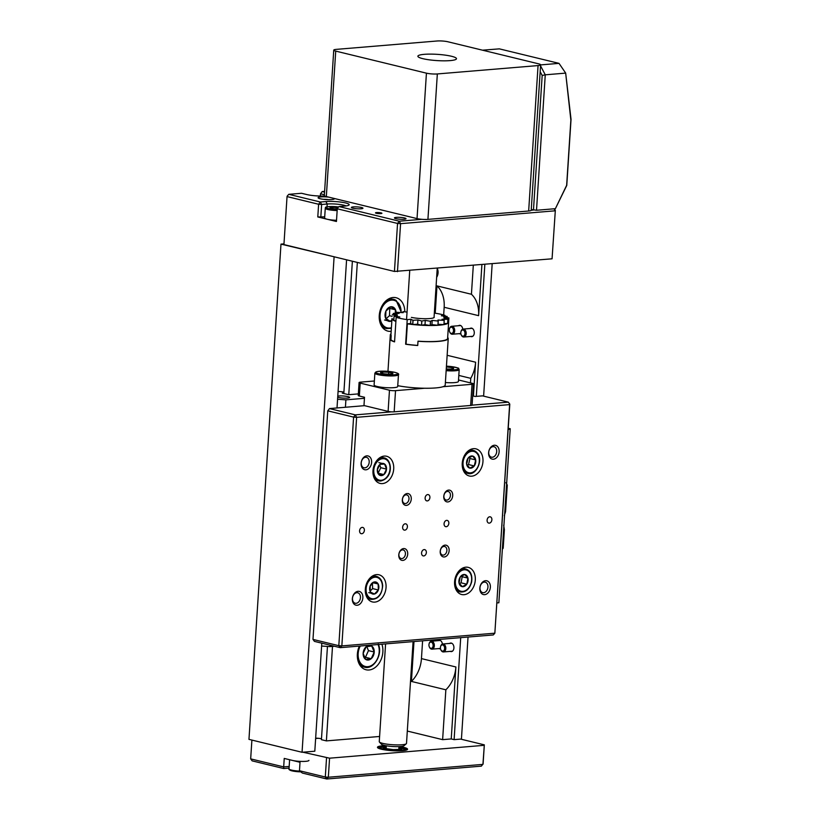 <?xml version="1.0" encoding="UTF-8"?>
<svg xmlns="http://www.w3.org/2000/svg" width="820" height="820" viewBox="0 0 820 820"><rect width="100%" height="100%" fill="white"/><g stroke="black" fill="none" stroke-linecap="round" stroke-linejoin="round"><path stroke-width="1.23" d="M464.971 333.34A3.126 2.091 -94.8 0 0 463.238 330.07A3.126 2.091 -94.8 0 0 460.901 331.885A3.126 2.091 -94.8 0 0 460.779 332.858A3.126 2.091 -94.8 0 0 461.127 334.632A3.126 2.091 -94.8 0 0 463.464 336.149A3.126 2.091 -94.8 0 0 464.971 333.34M460.942 331.7A3.987 2.665 85.2 0 1 460.994 331.495A3.987 2.665 85.2 0 1 463.187 329.076A3.987 2.665 85.2 0 1 466.19 333.351A3.987 2.665 85.2 0 1 463.843 337.02A3.987 2.665 85.2 0 1 461.281 334.99A3.987 2.665 85.2 0 1 461.199 334.796M451.389 333.422A3.126 2.091 -94.8 0 0 453.491 330.532A3.126 2.091 -94.8 0 0 451.4 327.2A3.126 2.091 -94.8 0 0 449.411 329.087A3.126 2.091 -94.8 0 0 449.647 331.833A3.126 2.091 -94.8 0 0 451.389 333.422M449.462 328.912A3.987 2.665 85.2 0 1 449.503 328.697A3.987 2.665 85.2 0 1 451.707 326.288A3.987 2.665 85.2 0 1 452.045 326.288A3.987 2.665 85.2 0 1 454.7 330.286A3.987 2.665 85.2 0 1 452.363 334.222A3.987 2.665 85.2 0 1 452.025 334.222A3.987 2.665 85.2 0 1 449.801 332.202A3.987 2.665 85.2 0 1 449.719 332.008M442.482 644.909A3.126 2.091 -94.8 0 0 440.535 646.806A3.126 2.091 -94.8 0 0 440.76 649.553A3.126 2.091 -94.8 0 0 442.544 651.131A3.126 2.091 -94.8 0 0 444.614 648.189A3.126 2.091 -94.8 0 0 442.482 644.909M440.576 646.621A3.987 2.665 85.2 0 1 440.627 646.416A3.987 2.665 85.2 0 1 442.82 643.997A3.987 2.665 85.2 0 1 443.118 643.997A3.987 2.665 85.2 0 1 445.813 647.964A3.987 2.665 85.2 0 1 443.476 651.941A3.987 2.665 85.2 0 1 443.189 651.941A3.987 2.665 85.2 0 1 440.914 649.922A3.987 2.665 85.2 0 1 440.832 649.717M431.894 648.149A3.126 2.091 -94.8 0 0 432.939 644.141A3.126 2.091 -94.8 0 0 430.162 642.306A3.126 2.091 -94.8 0 0 429.055 644.007A3.126 2.091 -94.8 0 0 429.28 646.755A3.126 2.091 -94.8 0 0 431.894 648.149M429.096 643.833A3.987 2.665 85.2 0 1 429.147 643.628A3.987 2.665 85.2 0 1 430.561 641.455A3.987 2.665 85.2 0 1 431.34 641.209A3.987 2.665 85.2 0 1 434.241 644.356A3.987 2.665 85.2 0 1 432.775 648.897A3.987 2.665 85.2 0 1 431.996 649.143A3.987 2.665 85.2 0 1 429.434 647.123A3.987 2.665 85.2 0 1 429.352 646.929M308.945 760.376A9.666 1.558 -176.3 0 1 302.119 761.431A9.666 1.558 -176.3 0 1 291.356 760.14M337.153 210.555A9.666 1.558 -176.3 0 1 333.853 210.381A9.666 1.558 -176.3 0 1 325.273 208.27L324.638 218.007A9.666 1.558 3.7 0 0 333.228 220.119A9.666 1.558 3.7 0 0 336.528 220.293M338.055 207.614A4.961 0.799 3.7 0 0 337.912 207.583A4.961 0.799 3.7 0 0 332.981 207.183A4.961 0.799 3.7 0 0 330.05 207.644A4.961 0.799 3.7 0 0 330.87 208.239A4.961 0.799 3.7 0 0 332.038 208.505A4.961 0.799 3.7 0 0 336.958 208.905A4.961 0.799 3.7 0 0 337.256 208.905M337.891 207.788L332.981 207.183L330.05 207.644L332.038 208.505M332.889 208.649L332.981 207.183M398.899 747.737A8.6 1.394 -176.3 0 1 401.093 748.824A8.6 1.394 -176.3 0 1 393.241 749.705A8.6 1.394 -176.3 0 1 383.934 747.717A8.6 1.394 -176.3 0 1 386.251 746.928M397.741 750.505A9.461 1.527 -176.3 0 0 401.902 749.511A9.461 1.527 -176.3 0 0 401.093 748.824L401.031 749.767A8.6 1.394 -176.3 0 1 400.447 750.228M383.073 748.455A9.461 1.527 -176.3 0 1 383.914 748.024M387.04 749.818A9.461 1.527 -176.3 0 1 383.032 748.291A9.461 1.527 -176.3 0 1 383.934 747.717L383.873 748.66A8.6 1.394 -176.3 0 0 384.395 749.183M398.899 747.666A12.033 1.947 -176.3 0 1 404.485 749.685A12.033 1.947 -176.3 0 1 404.444 749.798L404.485 749.685M379.957 747.932A12.894 2.081 -176.3 0 1 381.402 747.45M398.961 746.866A12.894 2.081 -176.3 0 1 405.377 749.101A12.894 2.081 -176.3 0 1 393.61 750.423A12.894 2.081 -176.3 0 1 379.639 747.44A12.894 2.081 -176.3 0 1 386.302 746.046M403.635 748.885A12.894 2.081 -176.3 0 1 405.008 749.552M380.48 748.25A12.033 1.947 -176.3 0 1 380.459 748.127A12.033 1.947 -176.3 0 1 386.251 746.846M401.072 749.131A9.461 1.527 -176.3 0 1 401.851 749.664M378.143 583.983A6.201 4.51 103.7 0 0 374.043 582.005A6.201 4.51 103.7 0 0 370.148 586.023A6.201 4.51 103.7 0 0 370.363 592.03A6.201 4.51 103.7 0 0 374.463 594.018A6.201 4.51 103.7 0 0 378.348 589.99A6.201 4.51 103.7 0 0 378.143 583.983L374.043 582.005L370.148 586.023L370.363 592.03L374.463 594.018L378.348 589.99L378.143 583.983L373.161 582.774M370.24 591.046L372.608 588.596L372.434 583.471M368.723 592.624L374.463 594.018M372.608 588.596L378.348 589.99M459.046 583.061A6.201 4.51 103.7 0 0 462.336 586.679A6.201 4.51 103.7 0 0 466.785 584.199A6.201 4.51 103.7 0 0 467.953 578.12A6.201 4.51 103.7 0 0 464.673 574.502A6.201 4.51 103.7 0 0 460.225 576.972A6.201 4.51 103.7 0 0 459.046 583.061L462.336 586.679L466.785 584.199L467.953 578.12L464.673 574.502L460.225 576.972L459.046 583.061M459.518 583.655L461.045 582.805L462.213 576.726L461.629 576.081M461.045 582.805L466.785 584.199M462.213 576.726L467.953 578.12M383.873 474.585A6.201 4.51 103.7 0 0 386.517 469.101A6.201 4.51 103.7 0 0 384.559 464.007A6.201 4.51 103.7 0 0 379.957 464.386A6.201 4.51 103.7 0 0 377.313 469.87A6.201 4.51 103.7 0 0 379.27 474.975A6.201 4.51 103.7 0 0 383.873 474.585L386.517 469.101L384.559 464.007L379.957 464.386L377.313 469.87L379.27 474.975L383.873 474.585L378.491 473.283M378.307 472.832L380.777 467.707L379.68 464.848M380.777 467.707L386.517 469.101M378.819 462.613L384.559 464.007M469.757 468.107A6.201 4.51 103.7 0 0 474.267 465.955A6.201 4.51 103.7 0 0 475.682 459.907A6.201 4.51 103.7 0 0 472.586 456.033A6.201 4.51 103.7 0 0 468.066 458.185A6.201 4.51 103.7 0 0 466.652 464.233A6.201 4.51 103.7 0 0 469.757 468.107L474.267 465.955L475.682 459.907L472.586 456.033L468.066 458.185L466.652 464.233L469.757 468.107M467.287 465.145L468.527 464.55L469.942 458.513L469.183 457.56M468.527 464.55L474.267 465.955M469.942 458.513L475.682 459.907M374.873 373.131L374.104 384.98A11.818 1.906 3.7 0 0 383.883 387.501A11.818 1.906 3.7 0 0 397.044 387.081A11.818 1.906 3.7 0 0 397.7 386.507L398.469 374.658A11.818 1.906 -176.3 0 1 397.813 375.222A11.818 1.906 -176.3 0 1 384.641 375.652A11.818 1.906 -176.3 0 1 374.873 373.131L376.011 371.86C381.382 370.784 387.553 370.917 394.512 372.27C397.915 373.151 399.227 373.94 398.469 374.658M390.771 374.063L392.8 373.243L388.752 372.229L382.673 372.034L380.644 372.854A6.201 1.004 3.7 0 0 381.351 373.213A6.201 1.004 3.7 0 0 384.693 373.869A6.201 1.004 3.7 0 0 390.771 374.063A6.201 1.004 3.7 0 0 392.032 373.899A6.201 1.004 3.7 0 0 392.8 373.243A6.201 1.004 3.7 0 0 388.752 372.229A6.201 1.004 3.7 0 0 382.673 372.034A6.201 1.004 3.7 0 0 380.644 372.854L381.864 373.366M388.629 374.125L388.752 372.229M382.581 373.53L382.673 372.034M445.383 382.52A11.818 1.906 3.7 0 0 458.421 381.464L459.19 369.605A11.818 1.906 -176.3 0 1 446.152 370.671M446.264 368.908A6.201 1.004 3.7 0 0 448.54 369.061A6.201 1.004 3.7 0 0 452.753 368.846A6.201 1.004 3.7 0 0 453.275 368.703A6.201 1.004 3.7 0 0 452.179 367.647A6.201 1.004 3.7 0 0 446.387 366.94M452.404 368.918L453.275 368.703L452.179 367.647L446.357 366.94M452.097 368.959L452.179 367.647M424.165 549.595A3.218 2.337 103.7 0 0 421.613 552.588A3.218 2.337 103.7 0 0 423.202 555.899A3.218 2.337 103.7 0 0 423.755 555.939A3.218 2.337 103.7 0 0 426.308 552.947A3.218 2.337 103.7 0 0 424.719 549.636A3.218 2.337 103.7 0 0 424.165 549.595M427.722 494.573A3.218 2.337 103.7 0 0 425.17 497.566A3.218 2.337 103.7 0 0 426.759 500.876A3.218 2.337 103.7 0 0 427.312 500.917A3.218 2.337 103.7 0 0 429.864 497.924A3.218 2.337 103.7 0 0 428.276 494.614A3.218 2.337 103.7 0 0 427.722 494.573M446.664 520.362A3.218 2.337 103.7 0 0 444.112 523.355A3.218 2.337 103.7 0 0 445.701 526.665A3.218 2.337 103.7 0 0 446.254 526.707A3.218 2.337 103.7 0 0 448.806 523.713A3.218 2.337 103.7 0 0 447.218 520.403A3.218 2.337 103.7 0 0 446.664 520.362M405.223 523.806A3.218 2.337 103.7 0 0 402.671 526.799A3.218 2.337 103.7 0 0 404.26 530.109A3.218 2.337 103.7 0 0 404.813 530.15A3.218 2.337 103.7 0 0 407.366 527.157A3.218 2.337 103.7 0 0 405.777 523.847A3.218 2.337 103.7 0 0 405.223 523.806M445.065 545.126A6.017 4.366 103.7 0 0 440.217 551.419A6.017 4.366 103.7 0 0 444.296 556.975A6.017 4.366 103.7 0 0 449.145 550.671A6.017 4.366 103.7 0 0 445.065 545.126M443.886 546.448A4.407 3.198 103.7 0 0 440.391 550.538A4.407 3.198 103.7 0 0 442.564 555.068A4.407 3.198 103.7 0 0 443.323 555.12A4.407 3.198 103.7 0 0 446.818 551.03A4.407 3.198 103.7 0 0 444.645 546.499A4.407 3.198 103.7 0 0 443.886 546.448M403.624 548.57A6.017 4.366 103.7 0 0 398.776 554.863A6.017 4.366 103.7 0 0 402.856 560.419A6.017 4.366 103.7 0 0 407.704 554.125A6.017 4.366 103.7 0 0 403.624 548.57M402.446 549.892A4.407 3.198 103.7 0 0 398.95 553.982A4.407 3.198 103.7 0 0 401.123 558.512A4.407 3.198 103.7 0 0 401.882 558.574A4.407 3.198 103.7 0 0 405.377 554.474A4.407 3.198 103.7 0 0 403.204 549.953A4.407 3.198 103.7 0 0 402.446 549.892M407.181 493.537A6.017 4.366 103.7 0 0 402.333 499.831A6.017 4.366 103.7 0 0 406.412 505.386A6.017 4.366 103.7 0 0 411.261 499.093A6.017 4.366 103.7 0 0 407.181 493.537M406.002 494.86A4.407 3.198 103.7 0 0 402.507 498.96A4.407 3.198 103.7 0 0 404.68 503.48A4.407 3.198 103.7 0 0 405.439 503.541A4.407 3.198 103.7 0 0 408.934 499.452A4.407 3.198 103.7 0 0 406.761 494.921A4.407 3.198 103.7 0 0 406.002 494.86M448.622 490.093A6.017 4.366 103.7 0 0 443.774 496.387A6.017 4.366 103.7 0 0 447.853 501.942A6.017 4.366 103.7 0 0 452.702 495.649A6.017 4.366 103.7 0 0 448.622 490.093M447.443 491.416A4.407 3.198 103.7 0 0 443.948 495.516A4.407 3.198 103.7 0 0 446.121 500.036A4.407 3.198 103.7 0 0 446.88 500.097A4.407 3.198 103.7 0 0 450.375 495.997A4.407 3.198 103.7 0 0 448.202 491.477A4.407 3.198 103.7 0 0 447.443 491.416M362.194 527.383A3.218 2.337 103.7 0 0 359.631 530.376A3.218 2.337 103.7 0 0 361.22 533.687A3.218 2.337 103.7 0 0 361.784 533.728A3.218 2.337 103.7 0 0 364.336 530.735A3.218 2.337 103.7 0 0 362.747 527.424A3.218 2.337 103.7 0 0 362.194 527.383M489.694 516.784A3.218 2.337 103.7 0 0 487.141 519.778A3.218 2.337 103.7 0 0 488.73 523.088A3.218 2.337 103.7 0 0 489.284 523.129A3.218 2.337 103.7 0 0 491.836 520.136A3.218 2.337 103.7 0 0 490.247 516.826A3.218 2.337 103.7 0 0 489.694 516.784M485.563 580.693A7.093 5.156 103.7 0 0 479.854 588.114A7.093 5.156 103.7 0 0 484.661 594.664A7.093 5.156 103.7 0 0 490.37 587.243A7.093 5.156 103.7 0 0 485.563 580.693M484.302 582.108A5.371 3.905 103.7 0 0 480.048 587.099A5.371 3.905 103.7 0 0 482.693 592.624A5.371 3.905 103.7 0 0 483.615 592.696A5.371 3.905 103.7 0 0 487.879 587.704A5.371 3.905 103.7 0 0 485.235 582.179A5.371 3.905 103.7 0 0 484.302 582.108M358.053 591.302A7.093 5.156 103.7 0 0 352.344 598.723A7.093 5.156 103.7 0 0 357.151 605.262A7.093 5.156 103.7 0 0 362.87 597.841A7.093 5.156 103.7 0 0 358.053 591.302M356.803 592.706A5.371 3.905 103.7 0 0 352.538 597.708A5.371 3.905 103.7 0 0 355.193 603.223A5.371 3.905 103.7 0 0 356.116 603.294A5.371 3.905 103.7 0 0 360.369 598.303A5.371 3.905 103.7 0 0 357.725 592.778A5.371 3.905 103.7 0 0 356.803 592.706M366.817 455.848A7.093 5.156 103.7 0 0 361.107 463.269A7.093 5.156 103.7 0 0 365.915 469.819A7.093 5.156 103.7 0 0 371.624 462.398A7.093 5.156 103.7 0 0 366.817 455.848M365.556 457.263A5.371 3.905 103.7 0 0 361.302 462.254A5.371 3.905 103.7 0 0 363.947 467.769A5.371 3.905 103.7 0 0 364.88 467.841A5.371 3.905 103.7 0 0 369.133 462.849A5.371 3.905 103.7 0 0 366.489 457.334A5.371 3.905 103.7 0 0 365.556 457.263M494.316 445.25A7.093 5.156 103.7 0 0 488.607 452.671A7.093 5.156 103.7 0 0 493.414 459.21A7.093 5.156 103.7 0 0 499.134 451.789A7.093 5.156 103.7 0 0 494.316 445.25M493.066 446.664A5.371 3.905 103.7 0 0 488.802 451.656A5.371 3.905 103.7 0 0 491.457 457.17A5.371 3.905 103.7 0 0 492.379 457.242A5.371 3.905 103.7 0 0 496.633 452.25A5.371 3.905 103.7 0 0 493.988 446.726A5.371 3.905 103.7 0 0 493.066 446.664M473.488 448.663A13.971 10.147 103.7 0 0 462.418 461.65A13.971 10.147 103.7 0 0 469.306 475.989A13.971 10.147 103.7 0 0 471.715 476.174A13.971 10.147 103.7 0 0 482.785 463.197A13.971 10.147 103.7 0 0 475.907 448.847A13.971 10.147 103.7 0 0 473.488 448.663M465.832 567.184A13.971 10.147 103.7 0 0 454.762 580.16A13.971 10.147 103.7 0 0 461.639 594.51A13.971 10.147 103.7 0 0 464.048 594.695A13.971 10.147 103.7 0 0 475.118 581.708A13.971 10.147 103.7 0 0 468.24 567.368A13.971 10.147 103.7 0 0 465.832 567.184M376.575 574.605A13.971 10.147 103.7 0 0 365.505 587.581A13.971 10.147 103.7 0 0 372.382 601.931A13.971 10.147 103.7 0 0 374.791 602.116A13.971 10.147 103.7 0 0 385.871 589.129A13.971 10.147 103.7 0 0 378.983 574.789A13.971 10.147 103.7 0 0 376.575 574.605M384.242 456.084A13.971 10.147 103.7 0 0 373.172 469.06A13.971 10.147 103.7 0 0 380.049 483.41A13.971 10.147 103.7 0 0 382.458 483.595A13.971 10.147 103.7 0 0 393.528 470.608A13.971 10.147 103.7 0 0 386.651 456.268A13.971 10.147 103.7 0 0 384.242 456.084M472.002 405.162L508.328 402.148L509.794 404.127L494.849 633.183L509.63 404.608L356.628 417.329L341.848 645.904L494.849 633.183L493.281 634.947L340.269 647.667L314.439 641.383L312.984 639.405L327.764 410.83L329.496 408.585L364.562 405.664M509.794 404.127L508.328 402.148L482.498 395.865L475.169 396.47L472.679 395.865M312.984 639.405L338.814 645.688L353.594 417.113L327.764 410.83M329.496 408.585L355.327 414.869L391.652 411.845M338.814 645.688L340.269 647.667L341.848 645.904L338.814 645.688M353.594 417.113L356.628 417.329L355.327 414.869L353.594 417.113M385.615 745.667A15.088 2.439 3.7 0 0 377.456 747.297A15.088 2.439 3.7 0 0 381.32 749.203A15.088 2.439 3.7 0 0 397.833 750.884A15.088 2.439 3.7 0 0 407.571 749.244A15.088 2.439 3.7 0 0 403.696 747.338A15.088 2.439 3.7 0 0 399.688 746.569M302.857 752.207L329.568 758.182L328.328 777.237L482.929 764.383L484.323 744.847L460.645 739.097M484.323 744.847L483.093 763.902L481.36 766.146L326.76 779L302.365 773.065L299.474 770.739L325.304 777.011L326.534 757.967M251.894 740.081L250.674 758.869L283.689 766.895L284.232 758.428L300.017 762.272L299.474 770.739M329.568 758.182L484.159 745.329M289.07 768.084L283.71 768.535L252.129 760.857L250.674 758.869M283.71 768.535L283.689 766.895L289.173 766.444M325.304 777.011L326.76 779L328.328 777.237L325.304 777.011M555.376 208.69L566.651 185.32L570.864 120.079L565.667 73.082L571.038 119.351L566.774 185.402L555.376 208.69L536.505 210.258L531.257 209.51M540.616 64.903L559.014 63.365L499.349 48.862L482.498 50.184M565.667 73.113L545.259 74.815L536.505 210.258M531.216 210.248A7.739 1.25 -176.3 0 1 528.664 211.006L538.063 65.569A7.739 1.25 3.7 0 0 540.616 64.811L531.216 210.248L533.471 210.043L542.174 75.471L540.175 71.678M540.554 65.867L545.259 74.815L542.174 75.471M565.667 73.082L559.025 63.376M570.864 120.079L571.038 119.351M381.085 212.882A3.218 0.523 3.7 0 0 377.559 212.523A3.218 0.523 3.7 0 0 375.478 212.872A3.218 0.523 3.7 0 0 376.308 213.282A3.218 0.523 3.7 0 0 379.834 213.641A3.218 0.523 3.7 0 0 381.915 213.292A3.218 0.523 3.7 0 0 381.085 212.882M334.201 198.46A8.169 1.322 -176.3 0 1 334.263 198.973A8.169 1.322 -176.3 0 1 328.482 199.649A8.169 1.322 -176.3 0 1 320.179 198.748A8.169 1.322 -176.3 0 1 318.18 197.938A8.169 1.322 -176.3 0 1 328.789 197.148M328.799 199.66A6.017 0.974 3.7 0 0 323.5 199.311M395.927 218.673A5.801 0.933 -176.3 0 1 394.43 217.935A5.801 0.933 -176.3 0 1 398.182 217.31A5.801 0.933 -176.3 0 1 404.526 217.956A5.801 0.933 -176.3 0 1 406.013 218.684A5.801 0.933 -176.3 0 1 402.271 219.319A5.801 0.933 -176.3 0 1 395.927 218.673M352.866 208.198A5.801 0.933 -176.3 0 1 351.38 207.47A5.801 0.933 -176.3 0 1 355.121 206.835A5.801 0.933 -176.3 0 1 361.476 207.491A5.801 0.933 -176.3 0 1 362.963 208.218A5.801 0.933 -176.3 0 1 359.221 208.854A5.801 0.933 -176.3 0 1 352.866 208.198M324.617 191.347L322.239 191.552L324.566 192.116M324.72 196A13.971 2.255 -176.3 0 1 306.547 194.494L301.514 193.274L288.773 194.33L320.343 202.007L325.919 201.546A13.971 2.255 -176.3 0 1 342.012 202.263A13.971 2.255 -176.3 0 1 348.971 205.072A13.971 2.255 -176.3 0 1 344.574 206.086L338.998 206.548L399.279 221.205L421.931 219.319M336.446 221.492L317.791 216.951L318.611 204.262L287.041 196.585L283.935 244.585L394.44 271.451L397.546 223.45L337.266 208.792L336.446 221.492M552.065 258.812L555.335 210.33L552.065 258.812L394.44 271.451M554.105 208.803L555.171 210.812L400.57 223.665L397.464 271.666M324.71 216.849L317.791 216.951M346.081 205.922A11.818 1.906 3.7 0 0 327.221 204.006L321.635 204.477L320.815 217.177M324.402 194.74L320.507 193.797L320.364 196.041M287.195 196.103L288.773 194.33L287.195 196.103M318.611 204.262L321.635 204.477L320.343 202.007L318.611 204.262M320.507 193.797L322.239 191.552L320.507 193.797M337.43 208.311L338.998 206.548L337.43 208.311M397.546 223.45L400.57 223.665L399.279 221.205L397.546 223.45M554.197 208.792L555.335 210.33M391.171 331.331A17.189 12.484 -76.3 0 1 387.952 331.136A17.189 12.484 -76.3 0 1 379.26 315.485A17.189 12.484 -76.3 0 1 396.08 297.721A17.189 12.484 -76.3 0 1 404.813 311.825M381.905 644.212A17.189 12.484 -76.3 0 1 382.868 651.992A17.189 12.484 -76.3 0 1 366.058 669.766A17.189 12.484 -76.3 0 1 357.366 654.114A17.189 12.484 -76.3 0 1 359.355 646.088M379.598 736.473L326.391 740.89L332.5 646.416M357.335 262.431L348.777 394.697M327.457 646.447L321.43 739.681L326.391 740.89M352.374 261.221L343.816 393.528M315.649 738.184A4.725 0.769 -176.3 0 1 321.481 738.83M450.098 60.608A19.342 3.126 3.7 0 0 456.484 58.722A19.342 3.126 3.7 0 0 445.127 55.114A19.342 3.126 3.7 0 0 424.268 54.335A19.342 3.126 3.7 0 0 417.882 56.221A19.342 3.126 3.7 0 0 429.239 59.829A19.342 3.126 3.7 0 0 450.098 60.608M528.664 211.006L427.927 219.381A7.739 1.25 -176.3 0 1 417.031 218.602L326.329 196.544A7.739 1.25 -176.3 0 1 324.341 195.57L333.75 50.133A7.739 1.25 3.7 0 0 335.728 51.106L326.329 196.544M333.75 50.133A7.739 1.25 3.7 0 1 336.303 49.374L437.029 41A7.739 1.25 3.7 0 1 447.935 41.779L538.637 63.837A7.739 1.25 3.7 0 1 540.616 64.811M417.031 218.602L426.431 73.164L335.728 51.106M538.063 65.569L437.337 73.944L427.927 219.381M426.431 73.164A7.739 1.25 3.7 0 0 437.337 73.944M406.289 743.771L404.045 745.687A11.5 1.855 -176.3 0 1 403.655 745.923A11.5 1.855 -176.3 0 1 391.816 746.446A11.5 1.855 -176.3 0 1 381.402 744.222L379.424 742.028A13.643 2.204 3.7 0 0 391.776 744.673A13.643 2.204 3.7 0 0 405.828 744.037A13.643 2.204 3.7 0 0 406.289 743.771A13.643 2.204 3.7 0 0 406.505 743.422L413.085 641.619M385.584 643.905L379.26 741.659A13.643 2.204 3.7 0 0 379.424 742.028M452.363 334.222L460.83 333.525A4.295 2.87 85.2 0 1 460.779 333.525M460.86 333.74A4.295 2.87 85.2 0 1 460.276 333.883A4.295 2.87 85.2 0 1 459.651 333.832A4.295 2.87 85.2 0 1 459.179 333.658M458.523 325.714A4.295 2.87 85.2 0 1 459.569 325.314A4.295 2.87 85.2 0 1 460.194 325.366A4.295 2.87 85.2 0 1 462.767 329.158M470.003 328.512A4.295 2.87 85.2 0 1 471.049 328.103A4.295 2.87 85.2 0 1 471.674 328.154A4.295 2.87 85.2 0 1 474.288 332.623A4.295 2.87 85.2 0 1 471.756 336.671A4.295 2.87 85.2 0 1 471.131 336.62A4.295 2.87 85.2 0 1 470.659 336.446M449.637 643.433A4.295 2.87 85.2 0 1 450.682 643.034A4.295 2.87 85.2 0 1 451.318 643.075A4.295 2.87 85.2 0 1 453.921 647.544A4.295 2.87 85.2 0 1 451.4 651.592A4.295 2.87 85.2 0 1 450.764 651.541A4.295 2.87 85.2 0 1 450.293 651.377M431.996 649.143L440.463 648.446A4.295 2.87 85.2 0 1 440.412 648.446M440.494 648.661A4.295 2.87 85.2 0 1 439.92 648.804A4.295 2.87 85.2 0 1 439.284 648.753A4.295 2.87 85.2 0 1 438.813 648.579M438.157 640.635A4.295 2.87 85.2 0 1 439.202 640.236A4.295 2.87 85.2 0 1 439.827 640.287A4.295 2.87 85.2 0 1 442.4 644.079M481.904 264.645L478.613 315.659A27.511 19.987 103.7 0 0 471.428 294.267L473.304 265.362M470.454 382.878L470.752 378.327A27.511 19.987 103.7 0 0 475.6 362.214L473.406 396.039M455.889 666.978L451.236 738.933L442.626 739.65L445.854 689.794A27.511 19.987 103.7 0 0 455.889 666.978L421.449 658.603L422.597 640.83M321.799 643.177L314.808 751.212L302.057 752.278L248.962 739.363L280.983 244.124L283.976 243.878M460.707 637.663L454.106 739.64L461.434 739.025L468.035 637.048M483.615 396.132L492.174 263.794M442.626 739.65L407.304 731.061M445.854 689.794L411.414 681.42A27.511 19.987 103.7 0 0 421.449 658.603M413.987 641.537L411.414 681.42M443.671 314.962L444.163 307.274A27.511 19.987 103.7 0 0 436.988 285.893L435.225 313.209M436.988 285.893L471.428 294.267M318.221 738.287L315.628 738.502M337.01 407.96L346.583 259.817M334.878 256.967L280.983 244.124M302.057 752.278L334.088 257.039M454.106 739.64L451.236 738.933M470.752 378.327L458.81 375.427M484.835 264.409L476.307 396.378M371.706 646.027A7.441 5.412 103.7 0 0 366.171 646.724A7.441 5.412 103.7 0 0 363.147 653.407A7.441 5.412 103.7 0 0 365.659 659.393A7.441 5.412 103.7 0 0 371.193 658.696A7.441 5.412 103.7 0 0 374.217 652.013A7.441 5.412 103.7 0 0 371.706 646.027L366.171 646.724L363.147 653.407L365.659 659.393L371.193 658.696L374.217 652.013L371.706 646.027L368.733 645.299M364.654 657.394L365.453 657.291L368.477 650.619L366.796 646.611M365.453 657.291L371.193 658.696M368.477 650.619L374.217 652.013M396.111 313.394A7.441 5.412 103.7 0 0 395.506 309.796A7.441 5.412 103.7 0 0 390.853 306.772A7.441 5.412 103.7 0 0 385.923 311.046A7.441 5.412 103.7 0 0 385.646 318.365A7.441 5.412 103.7 0 0 390.299 321.389A7.441 5.412 103.7 0 0 391.847 320.907M395.158 313.394L395.506 309.796L390.853 306.772L385.923 311.046L385.646 318.365L390.299 321.389L391.919 319.759M386.077 318.683L389.49 315.71L389.766 308.402L389.182 308.023M389.49 315.71L392.185 316.366M389.766 308.402L395.506 309.796M384.559 319.995L390.299 321.389M503.664 525.169L504.392 529.669L503.193 548.18L502.465 549.01M502.506 548.242L503.193 548.18M504.392 529.669L503.705 529.72M504.874 511.731L505.561 511.67L507.272 485.112L506.586 485.173M505.981 482.652L507.272 485.112M505.561 511.67L504.279 515.678M496.93 602.925L498.857 602.772L510.235 428.737L508.226 428.255M508.154 429.383L510.081 429.219M510.235 428.737L498.857 602.772M447.648 337.84L447.986 337.861A29.007 4.684 -176.3 0 1 448.232 338.537L445.219 385.092A29.007 4.684 -176.3 0 1 428.419 388.249A29.007 4.684 -176.3 0 1 397.751 385.666M444.973 316.171L445.024 315.362A29.007 4.684 3.7 0 0 440.166 314.111A29.007 4.684 3.7 0 0 434.333 313.076M448.232 338.537A29.007 4.684 -176.3 0 1 417.995 341.274L418.026 341.171A28.382 4.592 -176.3 0 0 447.597 338.496L448.642 322.404A28.382 4.592 -176.3 0 1 447.617 323.521L447.874 319.298L447.617 323.521A28.382 4.592 -176.3 0 1 443.948 324.597L444.184 320.374A28.382 4.592 3.7 0 0 444.225 320.364L443.948 324.597A28.382 4.592 -176.3 0 1 437.972 325.284L438.239 321.05A28.382 4.592 3.7 0 1 438.177 321.05L437.911 325.284A28.382 4.592 -176.3 0 1 430.254 325.509L430.531 321.276A28.382 4.592 3.7 0 1 430.459 321.276L430.182 325.509A28.382 4.592 -176.3 0 1 421.572 325.243L421.849 321.02A28.382 4.592 3.7 0 1 421.767 321.01L421.5 325.243A28.382 4.592 -176.3 0 1 412.767 324.535L413.044 320.302A28.382 4.592 3.7 0 1 412.962 320.292L412.696 324.525A28.382 4.592 -176.3 0 1 407.386 323.849L410.605 323.48L410.881 319.246L412.962 320.292M417.728 345.404A28.382 4.592 -176.3 0 1 406.064 344.164L405.633 344.215A29.007 4.684 3.7 0 0 417.718 345.507L417.995 341.274M405.633 344.215L407.222 319.667L410.881 319.246M394.584 341.684A28.382 4.592 -176.3 0 1 390.914 339.726L390.289 339.695A29.007 4.684 3.7 0 0 394.563 341.878L396.152 317.33A29.007 4.684 3.7 0 0 401.021 318.57A29.007 4.684 3.7 0 0 407.222 319.667M390.914 339.726L391.191 335.493A28.382 4.592 -176.3 0 1 390.945 334.827L391.991 318.744A28.382 4.592 -176.3 0 1 392.042 318.508M395.896 321.368A28.382 4.592 -176.3 0 1 393.795 320.517L394.061 316.284A28.382 4.592 3.7 0 0 394.061 316.284L393.764 320.507A28.382 4.592 -176.3 0 1 392.011 319L392.011 319A28.382 4.592 -176.3 0 1 391.991 318.744M396.152 317.33L399.811 316.909L394.061 316.284L397.464 315.649L392.288 314.767A28.382 4.592 3.7 0 0 392.288 314.767L397.146 314.429L393.282 313.404L393.2 314.695M393.303 313.383A28.382 4.592 3.7 0 0 393.282 313.404L399.125 313.404L396.952 312.317L396.88 313.394M407.048 312.071L402.999 311.631A28.382 4.592 3.7 0 0 402.938 311.641L403.204 312.666L396.993 312.317A28.382 4.592 3.7 0 0 396.952 312.317M402.938 311.641L402.876 312.645M406.064 344.164L407.386 323.849M447.064 317.606L447.146 316.417A28.382 4.592 3.7 0 0 447.115 316.397L441.365 315.782L445.024 315.362M448.642 322.404A28.382 4.592 -176.3 0 0 448.622 322.168L448.888 317.934A28.382 4.592 3.7 0 0 448.888 317.924L443.712 317.043L447.146 316.417M448.888 317.934L444.03 318.252L447.894 319.287A28.382 4.592 3.7 0 0 447.894 319.287L442.052 319.287L444.225 320.364M411.384 317.391A13.643 2.204 3.7 0 0 426.01 318.713A13.643 2.204 3.7 0 0 434.21 317.227A13.643 2.204 3.7 0 0 434.087 316.899M421.5 325.243L417.636 324.207L417.903 319.974L413.044 320.302M417.903 319.974L421.767 321.01M430.182 325.509L425.006 324.628L425.283 320.394L421.849 321.02M425.283 320.394L430.459 321.276M437.911 325.284L431.925 324.638L432.191 320.405L430.531 321.276M432.191 320.405L438.177 321.05M444.184 320.374L437.972 320.026L438.239 321.05M443.907 324.607L438.034 324.279M425.006 324.628L421.572 325.243M412.696 324.525L410.605 323.48M395.937 320.753L393.795 320.517M448.622 322.168L447.699 322.229M447.597 323.531L444.02 323.521M393.836 319.308L392.011 319M417.636 324.207L412.767 324.535M431.925 324.638L430.254 325.509M390.289 339.695L390.566 335.462A29.007 4.684 -176.3 0 1 390.32 334.785A29.007 4.684 -176.3 0 1 391.017 333.863M391.191 335.493L390.566 335.462M337.768 396.132A6.447 1.045 -176.3 0 1 348.018 396.634A6.447 1.045 -176.3 0 1 349.668 397.444A6.447 1.045 -176.3 0 1 345.507 398.151A6.447 1.045 -176.3 0 1 338.455 397.423A6.447 1.045 -176.3 0 1 337.696 397.208M343.846 393.016A4.725 0.769 -176.3 0 1 342.258 393.149L348.654 394.707L358.35 393.897M338.065 391.519A4.725 0.769 -176.3 0 1 343.898 392.155M364.449 398.305L345.896 399.852L337.573 399.258M345.425 407.263L345.896 399.852M334.437 646.252L329.937 646.621L330.04 645.176M329.937 646.621L321.614 646.027M458.513 379.978L472.351 383.34A4.295 0.697 3.7 0 1 473.447 383.883A4.295 0.697 3.7 0 1 472.033 384.303L442.974 386.712M473.447 383.883L472.084 405.049A4.295 0.697 -176.3 0 1 470.659 405.469L394.164 411.824A4.295 0.697 -176.3 0 1 388.106 411.394L363.977 405.531L364.51 397.269L359.344 396.019A4.295 0.697 -176.3 0 1 358.248 395.476L359.078 382.561A4.295 0.697 3.7 0 0 360.185 383.104L359.344 396.019M424.586 388.249L395.527 390.658L394.164 411.824M388.106 411.394L389.469 390.228L360.185 383.104M359.078 382.561A4.295 0.697 3.7 0 1 360.492 382.14L374.361 380.992M389.469 390.228A4.295 0.697 3.7 0 0 395.527 390.658M300.878 771.866L291.182 770.667C289.286 769.918 288.568 769.314 289.019 768.863A9.666 1.558 3.7 0 0 290.721 769.877A9.666 1.558 3.7 0 0 299.946 771.118M300.858 771.856A8.815 1.425 -176.3 0 1 291.377 770.687M338.619 206.978A8.815 1.425 3.7 0 0 335.944 206.691A8.815 1.425 3.7 0 0 326.237 207.337A8.815 1.425 3.7 0 0 334.006 209.407A8.815 1.425 3.7 0 0 337.215 209.571M386.312 745.974A13.325 2.152 3.7 0 0 379.752 748.076A13.325 2.152 3.7 0 0 393.641 750.484A13.325 2.152 3.7 0 0 405.51 749.541A13.325 2.152 3.7 0 0 398.961 746.784L403.819 747.768L407.15 749.767M398.889 747.85A8.169 1.322 -176.3 0 1 399.996 749.265A8.169 1.322 -176.3 0 1 393.2 749.634A8.169 1.322 -176.3 0 1 385.287 748.424A8.169 1.322 -176.3 0 1 386.24 747.03M369.799 578.274A11.818 8.589 -76.3 0 1 376.472 576.388C380.224 577.536 382.294 580.662 382.684 585.757C381.823 595.023 377.887 599.563 370.886 599.358A11.818 8.589 -76.3 0 1 365.822 594.613M382.397 585.921A10.957 7.964 103.7 0 0 373.879 577.393A10.957 7.964 103.7 0 0 366.099 590.092A10.957 7.964 103.7 0 0 374.627 598.62A10.957 7.964 103.7 0 0 382.397 585.921M459.046 570.853A11.818 8.589 -76.3 0 1 465.719 568.967C470.516 570.699 472.504 574.974 471.664 581.78C469.614 589.129 465.77 592.511 460.133 591.938A11.818 8.589 -76.3 0 1 455.079 587.192M455.612 579.422A10.957 7.964 103.7 0 0 461.434 591.343A10.957 7.964 103.7 0 0 471.397 581.759A10.957 7.964 103.7 0 0 465.575 569.838A10.957 7.964 103.7 0 0 455.612 579.422M377.456 459.753A11.818 8.589 -76.3 0 1 382.089 457.714A11.818 8.589 -76.3 0 1 384.129 457.867C392.196 459.333 393.733 477.957 380.716 481.002L378.543 480.838A11.818 8.589 -76.3 0 1 373.489 476.092M381.218 480.284A10.957 7.964 103.7 0 0 390.043 468.814A10.957 7.964 103.7 0 0 382.612 458.698A10.957 7.964 103.7 0 0 373.787 470.167A10.957 7.964 103.7 0 0 381.218 480.284M380.593 480.991A11.818 8.589 -76.3 0 1 378.543 480.838L375.304 480.048M466.713 452.343A11.818 8.589 -76.3 0 1 473.386 450.446L477.312 453.029C483.646 459.958 476.01 476.205 467.8 473.417A11.818 8.589 -76.3 0 1 464.069 470.946A11.818 8.589 -76.3 0 1 462.736 468.671M465.124 470.434A10.957 7.964 103.7 0 0 476.645 468.927A10.957 7.964 103.7 0 0 477.219 453.706A10.957 7.964 103.7 0 0 465.688 455.213A10.957 7.964 103.7 0 0 465.124 470.434M470.137 449.657L473.386 450.446A11.818 8.589 -76.3 0 1 477.117 452.917M376.39 371.819A10.957 1.773 3.7 0 0 383.135 374.494A10.957 1.773 3.7 0 0 397.054 374.279A10.957 1.773 3.7 0 0 390.31 371.593A10.957 1.773 3.7 0 0 376.39 371.819M446.213 369.687A10.957 1.773 3.7 0 0 458.103 369.072A10.957 1.773 3.7 0 0 451.154 366.56A10.957 1.773 3.7 0 0 446.439 366.171L451.205 366.56C462.562 368.785 457.211 367.954 459.19 369.605M327.036 206.876L327.221 204.006L325.919 201.546M447.146 355.296L475.6 362.214M444.163 307.274L478.613 315.659M360.687 666.24L364.551 667.183A15.047 10.926 -76.3 0 1 358.125 661.176A15.047 10.926 -76.3 0 1 358.032 660.951M360.257 646.006A14.186 10.301 103.7 0 0 359.273 660.817A14.186 10.301 103.7 0 0 373.469 664.108A14.186 10.301 103.7 0 0 378.092 644.592A14.186 10.301 103.7 0 0 378.061 644.53M382.581 327.621L386.456 328.553A15.047 10.926 -76.3 0 1 383.934 327.467A15.047 10.926 -76.3 0 1 379.937 322.321M384.908 301.862A15.047 10.926 -76.3 0 1 393.559 299.32A15.047 10.926 -76.3 0 1 396.08 300.417M401.134 312.543A14.186 10.301 103.7 0 0 396.306 301.329A14.186 10.301 103.7 0 0 381.71 308.31A14.186 10.301 103.7 0 0 384.857 326.832A14.186 10.301 103.7 0 0 391.406 327.713M436.64 277.355A7.308 5.309 103.7 0 0 437.214 268.488M470.659 405.469L472.033 384.303M463.187 329.076L472.146 328.328M463.843 337.02L472.812 336.272M451.707 326.288L460.666 325.54M442.82 643.997L451.779 643.249M443.476 651.941L452.445 651.193M431.34 641.209L440.299 640.461M289.019 768.863L289.603 759.74M338.629 206.968L335.964 206.681C320.815 206.435 327.006 207.901 325.273 208.27M399.258 749.439L393.18 749.603L385.666 748.557M386.312 745.944L381.454 746.303L377.805 747.871M376.472 576.388L373.223 575.599M370.886 599.358L367.637 598.569M460.133 591.938L456.894 591.148M465.719 568.967L462.48 568.178M384.129 457.867L380.89 457.078M467.8 473.417L464.55 472.627M398.971 746.61L398.786 749.449M434.046 317.535L437.224 268.365M406.556 319.574L409.723 270.651M386.322 745.79L386.138 748.629M364.551 667.183C373.643 670.155 383.165 654.196 378.307 644.12M389.695 298.388L396.203 300.468L401.41 312.563M386.456 328.553L391.376 328.308M437.593 268.335L436.599 277.97M387.962 371.347L390.32 334.785"/></g></svg>
